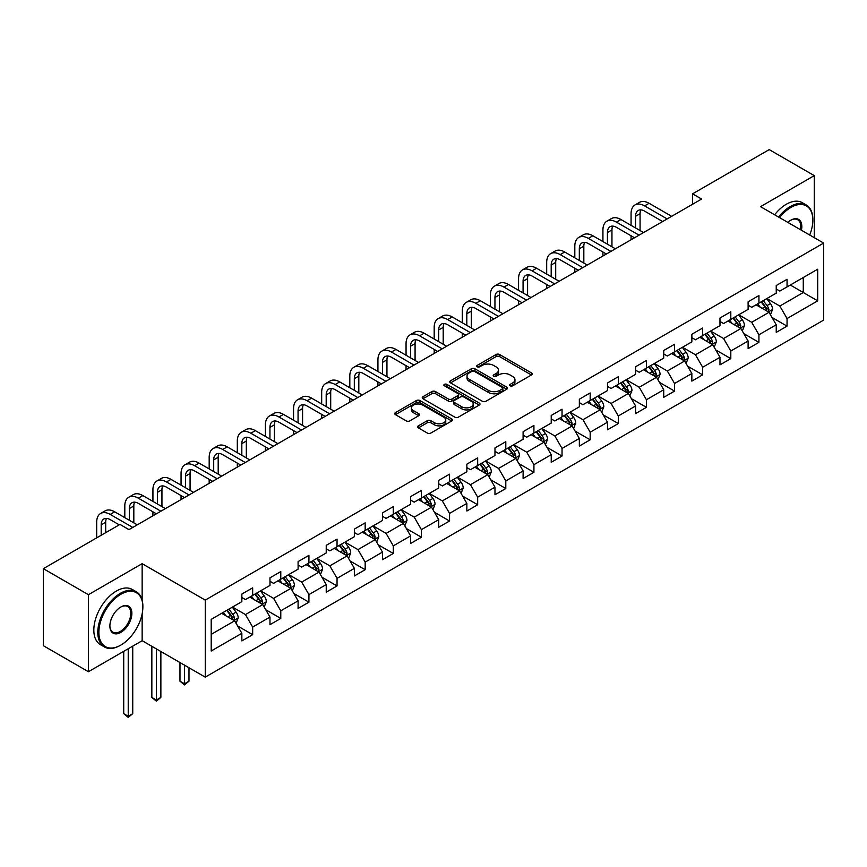 <?xml version="1.0" encoding="UTF-8"?>
<svg xmlns="http://www.w3.org/2000/svg" width="867" height="867" viewBox="0 0 867 867"><rect width="100%" height="100%" fill="white"/><g stroke="black" fill="none" stroke-linecap="round" stroke-linejoin="round"><path stroke-width="1.3" d="M510.175 385.815A1.756 1.008 0 0 0 512.657 385.815L531.46 374.956A2.503 1.441 0 0 0 532.186 373.937A2.503 1.441 0 0 0 531.46 372.918L499.598 354.527A2.503 1.441 0 0 0 496.065 354.527L477.262 365.375A1.756 1.008 0 0 0 476.742 366.091A1.756 1.008 0 0 0 477.262 366.806A1.756 1.008 0 0 0 479.733 366.806L482.171 365.408A8.009 4.628 0 0 1 493.496 365.408L496.152 366.936A8.009 4.628 0 0 1 498.492 370.209A8.009 4.628 0 0 1 496.152 373.482L493.713 374.88A1.756 1.008 0 0 0 493.204 375.595A1.756 1.008 0 0 0 493.713 376.311A1.756 1.008 0 0 0 496.195 376.311L498.623 374.902A8.009 4.628 0 0 1 509.959 374.902L512.603 376.441A8.009 4.628 0 0 1 514.955 379.713A8.009 4.628 0 0 1 512.603 382.976L510.175 384.384A1.756 1.008 0 0 0 509.666 385.1A1.756 1.008 0 0 0 510.175 385.815L510.175 384.384M418.371 425.838A2.503 1.441 0 0 0 417.645 426.857A2.503 1.441 0 0 0 418.371 427.886L427.312 433.045A2.503 1.441 0 0 0 430.845 433.045L451.729 420.983A2.503 1.441 0 0 0 452.466 419.964A2.503 1.441 0 0 0 451.729 418.945L419.877 400.554A2.503 1.441 0 0 0 416.333 400.554L395.46 412.605A2.503 1.441 0 0 0 394.723 413.635A2.503 1.441 0 0 0 395.46 414.654L406.255 420.885A2.503 1.441 0 0 0 409.788 420.885L418.728 415.727A2.503 1.441 0 0 0 419.455 414.708A2.503 1.441 0 0 0 418.728 413.678L413.375 410.59A6.698 3.869 0 0 1 411.413 407.858A6.698 3.869 0 0 1 415.542 404.282A6.698 3.869 0 0 1 422.836 405.127L443.806 417.233A6.698 3.869 0 0 1 445.768 419.964A6.698 3.869 0 0 1 441.639 423.54A6.698 3.869 0 0 1 434.345 422.695L430.845 420.679A2.503 1.441 0 0 0 427.312 420.679L418.371 425.838L418.371 427.886M142.145 563.669L88.423 594.697L43.35 568.665L43.35 645.698L88.423 671.719L142.145 640.702L205.251 677.138L205.251 600.105L142.145 563.669L142.145 600.235M814.276 237.666L814.276 175.622L760.543 206.649L823.65 243.074L205.251 600.105M814.276 175.622L769.202 149.601L692.581 193.84L692.581 204.254M43.35 568.665L119.971 524.427L128.988 529.639L701.598 199.042L692.581 193.84M482.345 401.269A2.503 1.441 0 0 0 485.888 401.269L506.772 389.207A2.503 1.441 0 0 0 507.498 388.188A2.503 1.441 0 0 0 506.772 387.17L474.91 368.778A2.503 1.441 0 0 0 471.377 368.778L450.493 380.83A2.503 1.441 0 0 0 449.756 381.859A2.503 1.441 0 0 0 450.493 382.878L482.345 401.269M445.085 386.194A1.756 1.008 0 0 1 446.863 386.444L479.213 405.117L458.372 417.157A2.503 1.441 0 0 1 454.828 417.157L422.977 398.766L431.907 393.64L431.907 391.559L422.977 396.718A2.503 1.441 0 0 0 422.24 397.747A2.503 1.441 0 0 0 422.977 398.766L422.977 396.718M431.907 393.64A2.503 1.441 0 0 1 435.451 393.64L435.451 391.559A2.503 1.441 0 0 0 431.907 391.559M435.451 391.559L448.369 399.015A2.503 1.441 0 0 0 451.913 399.015L457.841 395.601A2.503 1.441 0 0 0 458.567 394.572A2.503 1.441 0 0 0 457.841 393.553L444.392 385.793A1.756 1.008 0 0 1 443.871 385.078A1.756 1.008 0 0 1 444.955 384.135A1.756 1.008 0 0 1 446.863 384.363L479.245 403.057A2.503 1.441 0 0 1 479.982 404.076A2.503 1.441 0 0 1 479.245 405.095L479.245 403.057M205.251 677.138L823.65 320.107L823.65 243.074M237.612 625.974L252.665 634.666L252.665 627.069L269.973 617.076L269.973 624.673L280.789 618.431L280.789 610.823L298.096 600.831L298.096 608.428L308.923 602.186L308.923 594.589L326.23 584.596L326.23 592.194L337.046 585.951L337.046 578.354L354.354 568.362L354.354 575.959L365.17 569.717L365.17 562.109L382.477 552.116L382.477 559.724L393.293 553.471L393.293 545.874L410.6 535.882L410.6 543.479L421.416 537.237L421.416 529.639L438.724 519.647L438.724 527.244L449.55 521.002L449.55 513.394L466.858 503.402L466.858 511.01L477.674 504.757L477.674 497.159L494.981 487.167L494.981 494.764L505.797 488.522L505.797 480.925L523.104 470.933L523.104 478.53L533.92 472.287L533.92 464.679L551.228 454.687L551.228 462.295L562.044 456.042L562.044 448.445L579.351 438.453L579.351 446.05L590.178 439.807L590.178 432.21L607.485 422.218L607.485 429.815L618.301 423.573L618.301 415.976L635.609 405.973L635.609 413.581L646.424 407.327L646.424 399.73L663.732 389.738L663.732 397.335L674.548 391.093L674.548 383.496L691.855 373.504L691.855 381.101L702.671 374.858L702.671 367.261L719.978 357.269L719.978 364.866L730.805 358.613L730.805 351.016L748.113 341.024L748.113 348.621L758.928 342.378L758.928 334.781L776.236 324.789L776.236 332.386L787.052 326.144L787.052 318.547L817.7 300.849L817.7 269.204L803.276 277.527L803.276 292.515L817.7 300.849M252.665 634.666L241.85 640.908L241.85 633.311L211.201 651.009L211.201 619.363L241.85 601.665L241.85 594.068L252.665 587.826L252.665 595.423L269.973 585.431L269.973 577.834L280.789 571.581L280.789 579.189L298.096 569.186L298.096 561.588L308.923 555.346L308.923 562.943L326.23 552.951L326.23 545.354L337.046 539.111L337.046 546.709L354.354 536.716L354.354 529.119L365.17 522.866L365.17 530.474L382.477 520.482L382.477 512.874L393.293 506.631L393.293 514.229L410.6 504.236L410.6 496.639L421.416 490.397L421.416 497.994L438.724 488.002L438.724 480.405L449.55 474.151L449.55 481.759L466.858 471.767L466.858 464.159L477.674 457.917L477.674 465.514L494.981 455.522L494.981 447.925L505.797 441.682L505.797 449.279L523.104 439.287L523.104 431.69L533.92 425.437L533.92 433.045L551.228 423.053L551.228 415.445L562.044 409.202L562.044 416.799L579.351 406.807L579.351 399.21L590.178 392.968L590.178 400.565L607.485 390.573L607.485 382.976L618.301 376.733L618.301 384.33L635.609 374.338L635.609 366.73L646.424 360.488L646.424 368.085L663.732 358.093L663.732 350.496L674.548 344.253L674.548 351.85L691.855 341.858L691.855 334.261L702.671 328.019L702.671 335.616L719.978 325.624L719.978 318.026L730.805 311.773L730.805 319.37L748.113 309.378L748.113 301.781L758.928 295.539L758.928 303.136L776.236 293.144L776.236 285.546L787.052 279.304L787.052 286.901L817.7 269.204M249.783 597.092L262.766 604.581L245.459 614.573L232.475 607.084M241.85 597.504L245.459 599.585L252.665 595.423M245.459 614.573L252.665 627.069M262.766 604.581L269.973 617.076M277.906 580.847L290.889 588.346L273.582 598.338L260.599 590.839M269.973 581.269L273.582 583.35L280.789 579.189M273.582 598.338L280.789 610.823M290.889 588.346L298.096 600.831M306.029 564.612L319.013 572.101L301.705 582.093L288.722 574.604M298.096 565.024L301.705 567.105L308.923 562.943M301.705 582.093L308.923 594.589M319.013 572.101L326.23 584.596M334.163 548.377L347.136 555.866L329.828 565.858L316.856 558.37M326.23 548.789L329.828 550.87L337.046 546.709M329.828 565.858L337.046 578.354M347.136 555.866L354.354 568.362M362.287 532.132L375.27 539.632L357.963 549.624L344.979 542.124M354.354 532.555L357.963 534.636L365.17 530.474M357.963 549.624L365.17 562.109M375.27 539.632L382.477 552.116M390.41 515.898L403.393 523.386L386.086 533.389L373.103 525.89M382.477 516.309L386.086 518.39L393.293 514.229M386.086 533.389L393.293 545.874M403.393 523.386L410.6 535.882M418.533 499.663L431.517 507.152L414.209 517.144L401.226 509.655M410.6 500.075L414.209 502.156L421.416 497.994M414.209 517.144L421.416 529.639M431.517 507.152L438.724 519.647M446.657 483.418L459.64 490.917L442.333 500.909L429.349 493.41M438.724 483.84L442.333 485.921L449.55 481.759M442.333 500.909L449.55 513.394M459.64 490.917L466.858 503.402M474.791 467.183L487.763 474.683L470.456 484.675L457.483 477.175M466.858 467.595L470.456 469.676L477.674 465.514M470.456 484.675L477.674 497.159M487.763 474.683L494.981 487.167M502.914 450.948L515.898 458.437L498.59 468.429L485.607 460.941M494.981 451.36L498.59 453.441L505.797 449.279M498.59 468.429L505.797 480.925M515.898 458.437L523.104 470.933M531.038 434.703L544.021 442.203L526.713 452.195L513.73 444.695M523.104 435.126L526.713 437.206L533.92 433.045M526.713 452.195L533.92 464.679M544.021 442.203L551.228 454.687M559.161 418.468L572.144 425.968L554.837 435.96L541.853 428.461M551.228 418.88L554.837 420.972L562.044 416.799M554.837 435.96L562.044 448.445M572.144 425.968L579.351 438.453M587.284 402.234L600.267 409.723L582.96 419.715L569.977 412.226M579.351 402.646L582.96 404.726L590.178 400.565M582.96 419.715L590.178 432.21M600.267 409.723L607.485 422.218M615.418 385.988L628.391 393.488L611.083 403.48L598.111 395.981M607.485 386.411L611.083 388.492L618.301 384.33M611.083 403.48L618.301 415.976M628.391 393.488L635.609 405.973M643.542 369.754L656.525 377.253L639.217 387.246L626.234 379.746M635.609 370.166L639.217 372.257L646.424 368.085M639.217 387.246L646.424 399.73M656.525 377.253L663.732 389.738M671.665 353.519L684.648 361.008L667.341 371L654.357 363.511M663.732 353.931L667.341 356.012L674.548 351.85M667.341 371L674.548 383.496M684.648 361.008L691.855 373.504M699.788 337.274L712.772 344.773L695.464 354.766L682.481 347.266M691.855 337.697L695.464 339.777L702.671 335.616M695.464 354.766L702.671 367.261M712.772 344.773L719.978 357.269M727.912 321.039L740.895 328.539L723.587 338.531L710.604 331.031M719.978 321.451L723.587 323.543L730.805 319.37M723.587 338.531L730.805 351.016M740.895 328.539L748.113 341.024M756.046 304.805L769.018 312.293L751.711 322.286L738.727 314.797M748.113 305.217L751.711 307.297L758.928 303.136M751.711 322.286L758.928 334.781M769.018 312.293L776.236 324.789M790.292 285.026L803.276 292.515L779.834 306.051L766.861 298.551M776.236 288.982L779.834 291.063L787.052 286.901M779.834 306.051L787.052 318.547M88.423 594.697L88.423 671.719M211.201 634.351L234.643 620.815L221.659 613.327M234.643 620.815L241.85 633.311M771.998 317.452L787.052 326.144M743.875 333.687L758.928 342.378M715.741 349.921L730.805 358.613M687.618 366.167L702.671 374.858M659.494 382.401L674.548 391.093M631.371 398.636L646.424 407.327M603.248 414.881L618.301 423.573M575.114 431.116L590.178 439.807M546.99 447.35L562.044 456.042M518.867 463.596L533.92 472.287M490.744 479.83L505.797 488.522M462.62 496.065L477.674 504.757M434.497 512.31L449.55 521.002M406.363 528.545L421.416 537.237M378.24 544.779L393.293 553.471M350.116 561.025L365.17 569.717M321.993 577.259L337.046 585.951M293.87 593.494L308.923 602.186M265.736 609.739L280.789 618.431M142.145 640.702L142.145 613.847M510.88 386.064L512.603 385.056A8.009 4.628 0 0 0 514.955 381.794L514.955 379.713M498.492 370.209L498.492 372.29A8.009 4.628 0 0 1 496.152 375.563L494.418 376.56M531.417 374.978L499.598 356.608A2.503 1.441 0 0 0 496.065 356.608L477.955 367.055M506.772 387.17L506.772 389.207L474.91 370.859A2.503 1.441 0 0 0 471.377 370.859L450.526 382.9L450.493 380.83M502.34 388.904A1.756 1.008 0 0 0 502.86 388.188A1.756 1.008 0 0 0 502.34 387.473L474.379 371.336A1.756 1.008 0 0 0 471.908 371.336L469.34 372.81A8.009 4.628 0 0 0 466.999 376.083A8.009 4.628 0 0 0 469.34 379.356L488.457 390.388A8.009 4.628 0 0 0 499.782 390.388L502.34 388.904L502.34 390.984A1.756 1.008 0 0 0 502.86 390.269L502.86 388.188M466.999 376.083L466.999 378.164A8.009 4.628 0 0 0 469.34 381.437L469.34 379.356M502.34 390.984L499.782 392.469A8.009 4.628 0 0 1 488.457 392.469L469.34 381.437M435.451 393.64L448.369 401.096A2.503 1.441 0 0 0 451.913 401.096L457.841 397.682A2.503 1.441 0 0 0 458.567 396.652L458.567 394.572M461.775 406.764A6.698 3.869 0 0 0 469.069 407.598A6.698 3.869 0 0 0 473.198 404.022A6.698 3.869 0 0 0 471.236 401.291L463.856 397.032A2.503 1.441 0 0 0 460.312 397.032L454.384 400.446A2.503 1.441 0 0 0 453.647 401.475A2.503 1.441 0 0 0 454.384 402.494L461.775 406.764L461.775 408.845A6.698 3.869 0 0 0 469.069 409.679A6.698 3.869 0 0 0 473.198 406.103L473.198 404.022M453.647 401.475L453.647 403.556A2.503 1.441 0 0 0 454.384 404.575L454.384 402.494M461.775 408.845L454.384 404.575M445.768 419.964L445.768 422.045A6.698 3.869 0 0 1 441.639 425.621A6.698 3.869 0 0 1 434.345 424.776L430.845 422.76A2.503 1.441 0 0 0 427.312 422.76L418.403 427.897M411.413 407.858L411.413 409.939A6.698 3.869 0 0 0 413.375 412.67L413.375 410.59M418.728 413.678L418.728 415.727L413.375 412.67M451.729 418.945L451.729 420.983L419.877 402.635A2.503 1.441 0 0 0 416.333 402.635L395.493 414.675M770.449 314.764L772.595 309.356A6.752 3.901 -120 0 0 770.438 303.613L766.71 298.638M760.229 307.221L757.704 303.84M767.978 311.697L768.942 309.649A6.752 3.901 -120 0 0 767.013 305.585L763.285 300.621M761.594 301.597L765.724 307.102A3.446 1.983 60 0 1 766.352 308.153L768.942 309.649M761.128 301.868L764.846 306.831A6.752 3.901 60 0 1 766.775 310.895M631.068 225.355L631.068 213.705A19.117 11.043 60 0 1 635.023 204.948L639.532 202.347A19.117 11.043 60 0 1 649.09 203.29L671.665 216.327M635.023 204.948A19.117 11.043 60 0 1 644.582 205.891L667.157 218.928M662.648 221.529L644.582 211.104A12.745 7.359 -120 0 0 638.21 210.464A12.745 7.359 -120 0 0 635.565 216.306L635.565 227.967M640.876 209.879A12.745 7.359 -120 0 0 640.074 213.705L640.074 230.568M631.068 239.769L631.068 235.77M809.713 235.022A31.104 17.958 120 0 0 812.834 220.175A31.104 17.958 120 0 0 790.834 207.473A31.104 17.958 120 0 0 779.541 217.606M778.599 217.064A31.873 18.402 -60 0 1 790.292 206.541A31.873 18.402 -60 0 1 806.234 204.959A31.873 18.402 -60 0 1 812.834 219.557A31.873 18.402 -60 0 1 812.834 219.871M787.832 222.396A15.552 8.984 -60 0 1 790.834 220.175L790.834 220.175A15.552 8.984 -60 0 1 801.411 230.243M774.632 214.778A31.873 18.402 -60 0 1 786.326 204.254A31.873 18.402 -60 0 1 802.268 202.672L806.234 204.959M800.436 229.668A14.793 8.54 120 0 0 797.694 219.752A14.793 8.54 120 0 0 790.563 220.337M120.34 645.384L120.871 645.07A31.104 17.958 120 0 0 142.871 606.976A31.104 17.958 120 0 0 120.871 594.274A31.104 17.958 120 0 0 98.881 632.379A31.104 17.958 120 0 0 120.871 645.07L120.34 645.384A31.873 18.402 -60 0 1 104.398 646.966A31.873 18.402 -60 0 1 99.51 621.422A31.873 18.402 -60 0 1 120.34 593.342A31.873 18.402 -60 0 1 136.271 591.76A31.873 18.402 -60 0 1 142.871 606.347A31.873 18.402 -60 0 1 142.871 606.662M120.871 632.379A15.552 8.984 -60 0 1 109.881 626.028A15.552 8.984 -60 0 1 120.871 606.976L120.871 606.976A15.552 8.984 -60 0 1 131.871 613.327A15.552 8.984 -60 0 1 120.871 632.379M109.881 625.703A14.793 8.54 120 0 0 112.938 632.173A14.793 8.54 120 0 0 120.34 631.436A14.793 8.54 120 0 0 129.996 618.409A14.793 8.54 120 0 0 127.731 606.553A14.793 8.54 120 0 0 120.6 607.138M104.398 646.966L100.431 644.669A31.873 18.402 -60 0 1 95.543 619.136A31.873 18.402 -60 0 1 116.373 591.045A31.873 18.402 -60 0 1 132.304 589.473L136.271 591.76M742.325 330.999L744.46 325.602A6.752 3.901 -120 0 0 742.315 319.847L738.586 314.873M732.106 323.456L729.57 320.086M739.854 327.932L740.819 325.884A6.752 3.901 -120 0 0 738.879 321.82L735.162 316.856M733.471 317.831L737.6 323.348A3.446 1.983 60 0 1 738.229 324.388L740.819 325.884M732.994 318.102L736.722 323.077A6.752 3.901 60 0 1 738.651 327.141M714.191 347.244L716.337 341.836A6.752 3.901 -120 0 0 714.18 336.082L710.463 331.118M703.971 339.691L701.446 336.32M711.72 344.166L712.696 342.129A6.752 3.901 -120 0 0 710.756 338.065L707.038 333.091M705.348 334.066L709.477 339.582A3.446 1.983 60 0 1 710.095 340.623L712.696 342.129M704.871 334.348L708.599 339.311A6.752 3.901 60 0 1 710.528 343.375M602.933 241.6L602.933 229.939A19.117 11.043 60 0 1 606.9 221.183L611.408 218.582A19.117 11.043 60 0 1 620.967 219.535L643.542 232.562M606.9 221.183A19.117 11.043 60 0 1 616.459 222.136L639.033 235.163M634.525 237.764L616.459 227.338A12.745 7.359 -120 0 0 610.086 226.71A12.745 7.359 -120 0 0 607.442 232.54L607.442 244.201M612.752 226.114A12.745 7.359 -120 0 0 611.95 229.939L611.95 246.802M602.933 256.003L602.933 252.004M574.81 257.835L574.81 246.174A19.117 11.043 60 0 1 578.777 237.428L583.285 234.827A19.117 11.043 60 0 1 592.844 235.77L615.418 248.796M578.777 237.428A19.117 11.043 60 0 1 588.335 238.371L610.91 251.408M606.401 254.009L588.335 243.573A12.745 7.359 -120 0 0 581.963 242.944A12.745 7.359 -120 0 0 579.319 248.786L579.319 260.436M584.629 242.359A12.745 7.359 -120 0 0 583.827 246.174L583.827 263.037M574.81 272.238L574.81 268.25M686.068 363.479L688.214 358.071A6.752 3.901 -120 0 0 686.057 352.316L682.34 347.353M675.848 355.936L673.323 352.555M683.597 360.412L684.562 358.364A6.752 3.901 -120 0 0 682.632 354.3L678.915 349.336M677.214 350.311L681.343 355.817A3.446 1.983 60 0 1 681.971 356.868L684.562 358.364M676.748 350.582L680.465 355.546A6.752 3.901 60 0 1 682.405 359.61M657.945 379.713L660.09 374.316A6.752 3.901 -120 0 0 657.934 368.562L654.217 363.587M647.725 372.171L645.2 368.8M655.474 376.646L656.438 374.598A6.752 3.901 -120 0 0 654.509 370.534L650.781 365.571M649.09 366.546L653.219 372.062A3.446 1.983 60 0 1 653.848 373.103L656.438 374.598M648.624 366.817L652.342 371.791A6.752 3.901 60 0 1 654.282 375.855M629.821 395.959L631.967 390.551A6.752 3.901 -120 0 0 629.81 384.796L626.082 379.833M619.602 388.405L617.076 385.035M627.35 392.881L628.315 390.844A6.752 3.901 -120 0 0 626.386 386.78L622.658 381.805M620.967 382.78L625.096 388.297A3.446 1.983 60 0 1 625.725 389.337L628.315 390.844M620.501 383.062L624.218 388.026A6.752 3.901 60 0 1 626.147 392.09M546.687 274.07L546.687 262.419A19.117 11.043 60 0 1 550.643 253.663L555.151 251.062A19.117 11.043 60 0 1 564.72 252.004L587.284 265.042M550.643 253.663A19.117 11.043 60 0 1 560.212 254.605L582.776 267.643M578.278 270.244L560.212 259.818A12.745 7.359 -120 0 0 553.84 259.179A12.745 7.359 -120 0 0 551.195 265.02L551.195 276.681M556.495 258.594A12.745 7.359 -120 0 0 555.704 262.419L555.704 279.282M546.687 288.483L546.687 284.484M518.564 290.315L518.564 278.654A19.117 11.043 60 0 1 522.519 269.897L527.028 267.296A19.117 11.043 60 0 1 536.586 268.25L559.161 281.276M522.519 269.897A19.117 11.043 60 0 1 532.078 270.851L554.652 283.877M550.144 286.478L532.078 276.053A12.745 7.359 -120 0 0 525.705 275.424A12.745 7.359 -120 0 0 523.072 281.255L523.072 292.916M528.371 274.828A12.745 7.359 -120 0 0 527.58 278.654L527.58 295.517M518.564 304.718L518.564 300.719M490.44 306.55L490.44 294.888A19.117 11.043 60 0 1 494.396 286.143L498.904 283.542A19.117 11.043 60 0 1 508.463 284.484L531.038 297.511M494.396 286.143A19.117 11.043 60 0 1 503.955 287.085L526.529 300.123M522.021 302.724L503.955 292.287A12.745 7.359 -120 0 0 497.582 291.659A12.745 7.359 -120 0 0 494.949 297.489L494.949 309.151M500.248 291.074A12.745 7.359 -120 0 0 499.446 294.888L499.446 311.752M490.44 320.953L490.44 316.964M601.698 412.193L603.833 406.786A6.752 3.901 -120 0 0 601.687 401.031L597.959 396.067M591.478 404.651L588.942 401.269M599.227 409.126L600.192 407.078A6.752 3.901 -120 0 0 598.252 403.014L594.534 398.051M592.844 399.026L596.973 404.531A3.446 1.983 60 0 1 597.601 405.583L600.192 407.078M592.367 399.297L596.095 404.26A6.752 3.901 60 0 1 598.024 408.324M462.306 322.784L462.306 311.134A19.117 11.043 60 0 1 466.273 302.377L470.781 299.776A19.117 11.043 60 0 1 480.34 300.719L502.914 313.756M466.273 302.377A19.117 11.043 60 0 1 475.831 303.32L498.406 316.357M493.897 318.958L475.831 308.533A12.745 7.359 -120 0 0 469.459 307.893A12.745 7.359 -120 0 0 466.814 313.735L466.814 325.396M472.125 307.308A12.745 7.359 -120 0 0 471.323 311.134L471.323 327.997M462.306 337.198L462.306 333.199M573.564 428.428L575.71 423.031A6.752 3.901 -120 0 0 573.553 417.276L569.836 412.302M563.344 420.885L560.819 417.515M571.093 425.361L572.068 423.313A6.752 3.901 -120 0 0 570.128 419.249L566.411 414.285M564.72 415.26L568.85 420.777A3.446 1.983 60 0 1 569.467 421.817L572.068 423.313M564.244 415.531L567.972 420.506A6.752 3.901 60 0 1 569.901 424.57M434.183 339.03L434.183 327.368A19.117 11.043 60 0 1 438.149 318.612L442.658 316.011A19.117 11.043 60 0 1 452.216 316.964L474.791 329.991M438.149 318.612A19.117 11.043 60 0 1 447.708 319.565L470.282 332.592M465.774 335.193L447.708 324.767A12.745 7.359 -120 0 0 441.336 324.139A12.745 7.359 -120 0 0 438.691 329.969L438.691 341.631M444.002 323.543A12.745 7.359 -120 0 0 443.2 327.368L443.2 344.232M434.183 353.433L434.183 349.434M545.441 444.673L547.586 439.266A6.752 3.901 -120 0 0 545.43 433.511L541.712 428.547M535.221 437.12L532.696 433.749M542.97 441.596L543.945 439.558A6.752 3.901 -120 0 0 542.005 435.494L538.288 430.52M536.597 431.495L540.715 437.011A3.446 1.983 60 0 1 541.344 438.052L543.945 439.558M536.12 431.766L539.838 436.74A6.752 3.901 60 0 1 541.777 440.804M406.059 355.264L406.059 343.603A19.117 11.043 60 0 1 410.015 334.857L414.524 332.245A19.117 11.043 60 0 1 424.093 333.199L446.657 346.226M410.015 334.857A19.117 11.043 60 0 1 419.585 335.8L442.159 348.827M437.651 351.438L419.585 341.002A12.745 7.359 -120 0 0 413.212 340.373A12.745 7.359 -120 0 0 410.568 346.204L410.568 357.865M415.867 339.788A12.745 7.359 -120 0 0 415.076 343.603L415.076 360.466M406.059 369.667L406.059 365.679M517.317 460.908L519.463 455.5A6.752 3.901 -120 0 0 517.306 449.745L513.589 444.782M507.097 453.365L504.572 449.984M514.846 457.83L515.811 455.793A6.752 3.901 -120 0 0 513.882 451.729L510.164 446.765M508.463 447.74L512.592 453.246A3.446 1.983 60 0 1 513.221 454.297L515.811 455.793M507.997 448.011L511.714 452.975A6.752 3.901 60 0 1 513.654 457.039M377.936 371.499L377.936 359.848A19.117 11.043 60 0 1 381.892 351.092L386.4 348.491A19.117 11.043 60 0 1 395.959 349.434L418.533 362.471M381.892 351.092A19.117 11.043 60 0 1 391.461 352.035L414.025 365.072M409.517 367.673L391.461 357.247A12.745 7.359 -120 0 0 385.078 356.608A12.745 7.359 -120 0 0 382.445 362.449L382.445 374.1M387.744 356.023A12.745 7.359 -120 0 0 386.953 359.848L386.953 376.712M377.936 385.913L377.936 381.913M489.194 477.143L491.34 471.746A6.752 3.901 -120 0 0 489.183 465.991L485.455 461.016M478.974 469.6L476.449 466.229M486.723 474.076L487.688 472.027A6.752 3.901 -120 0 0 485.758 467.963L482.03 463M480.34 463.975L484.469 469.491A3.446 1.983 60 0 1 485.097 470.532L487.688 472.027M479.874 464.246L483.591 469.21A6.752 3.901 60 0 1 485.531 473.274M349.813 387.744L349.813 376.083A19.117 11.043 60 0 1 353.769 367.326L358.277 364.725A19.117 11.043 60 0 1 367.836 365.679L390.41 378.706M353.769 367.326A19.117 11.043 60 0 1 363.327 368.28L385.902 381.307M381.393 383.908L363.327 373.482A12.745 7.359 -120 0 0 356.955 372.853A12.745 7.359 -120 0 0 354.321 378.684L354.321 390.345M359.621 372.257A12.745 7.359 -120 0 0 358.819 376.083L358.819 392.946M349.813 402.147L349.813 398.148M461.071 493.377L463.216 487.98A6.752 3.901 -120 0 0 461.06 482.225L457.332 477.262M450.851 485.834L448.315 482.464M458.6 490.31L459.564 488.273A6.752 3.901 -120 0 0 457.624 484.209L453.907 479.234M452.216 480.21L456.345 485.726A3.446 1.983 60 0 1 456.974 486.766L459.564 488.273M451.74 480.481L455.468 485.455A6.752 3.901 60 0 1 457.397 489.519M321.679 403.979L321.679 392.317A19.117 11.043 60 0 1 325.645 383.572L330.154 380.96A19.117 11.043 60 0 1 339.712 381.913L362.287 394.94M325.645 383.572A19.117 11.043 60 0 1 335.204 384.514L357.778 397.541M353.27 400.153L335.204 389.716A12.745 7.359 -120 0 0 328.831 389.088A12.745 7.359 -120 0 0 326.187 394.918L326.187 406.58M331.497 388.503A12.745 7.359 -120 0 0 330.695 392.317L330.695 409.181M321.679 418.382L321.679 414.383M432.936 509.623L435.082 504.215A6.752 3.901 -120 0 0 432.926 498.46L429.208 493.496M422.717 502.08L420.192 498.698M430.476 506.545L431.441 504.507A6.752 3.901 -120 0 0 429.501 500.443L425.784 495.48M424.093 496.455L428.222 501.96A3.446 1.983 60 0 1 428.84 503.012L431.441 504.507M423.616 496.726L427.344 501.69A6.752 3.901 60 0 1 429.273 505.754M293.555 420.213L293.555 408.563A19.117 11.043 60 0 1 297.522 399.806L302.03 397.205A19.117 11.043 60 0 1 311.589 398.148L334.163 411.186M297.522 399.806A19.117 11.043 60 0 1 307.081 400.749L329.655 413.787M325.147 416.388L307.081 405.962A12.745 7.359 -120 0 0 300.708 405.322A12.745 7.359 -120 0 0 298.064 411.164L298.064 422.814M303.374 404.737A12.745 7.359 -120 0 0 302.572 408.563L302.572 425.426M293.555 434.627L293.555 430.628M404.813 525.857L406.959 520.46A6.752 3.901 -120 0 0 404.802 514.705L401.085 509.731M394.593 518.314L392.068 514.944M402.342 522.79L403.318 520.742A6.752 3.901 -120 0 0 401.378 516.678L397.66 511.714M395.97 512.69L400.088 518.195A3.446 1.983 60 0 1 400.717 519.246L403.318 520.742M395.493 512.961L399.21 517.924A6.752 3.901 60 0 1 401.15 521.988M265.432 436.459L265.432 424.797A19.117 11.043 60 0 1 269.388 416.041L273.896 413.44A19.117 11.043 60 0 1 283.466 414.383L306.029 427.42M269.388 416.041A19.117 11.043 60 0 1 278.957 416.994L301.532 430.021M297.023 432.622L278.957 422.196A12.745 7.359 -120 0 0 272.585 421.568A12.745 7.359 -120 0 0 269.94 427.398L269.94 439.06M275.251 420.972A12.745 7.359 -120 0 0 274.449 424.797L274.449 441.661M265.432 450.862L265.432 446.863M376.69 542.092L378.836 536.695A6.752 3.901 -120 0 0 376.679 530.94L372.962 525.976M366.47 534.549L363.945 531.178M374.219 539.025L375.183 536.976A6.752 3.901 -120 0 0 373.254 532.923L369.537 527.949M367.836 528.924L371.965 534.44A3.446 1.983 60 0 1 372.593 535.481L375.183 536.976M367.37 529.195L371.087 534.17A6.752 3.901 60 0 1 373.027 538.234M237.309 452.693L237.309 441.032A19.117 11.043 60 0 1 241.264 432.286L245.773 429.674A19.117 11.043 60 0 1 255.332 430.628L277.906 443.655M241.264 432.286A19.117 11.043 60 0 1 250.834 433.229L273.398 446.256M268.889 448.868L250.834 438.431A12.745 7.359 -120 0 0 244.451 437.802A12.745 7.359 -120 0 0 241.817 443.633L241.817 455.294M247.117 437.217A12.745 7.359 -120 0 0 246.326 441.032L246.326 457.895M237.309 467.096L237.309 463.097M348.567 558.337L350.712 552.929A6.752 3.901 -120 0 0 348.556 547.175L344.828 542.211M338.347 550.794L335.822 547.413M346.096 555.259L347.06 553.222A6.752 3.901 -120 0 0 345.131 549.158L341.403 544.183M339.712 545.17L343.841 550.675A3.446 1.983 60 0 1 344.47 551.726L347.06 553.222M339.246 545.441L342.964 550.404A6.752 3.901 60 0 1 344.903 554.468M209.185 468.928L209.185 457.277A19.117 11.043 60 0 1 213.141 448.521L217.65 445.92A19.117 11.043 60 0 1 227.208 446.863L249.783 459.9M213.141 448.521A19.117 11.043 60 0 1 222.7 449.464L245.274 462.501M240.766 465.102L222.7 454.666A12.745 7.359 -120 0 0 216.327 454.037A12.745 7.359 -120 0 0 213.694 459.878L213.694 471.529M218.993 453.452A12.745 7.359 -120 0 0 218.191 457.277L218.191 474.141M209.185 483.342L209.185 479.343M320.443 574.572L322.589 569.175A6.752 3.901 -120 0 0 320.432 563.42L316.704 558.446M310.223 567.029L307.687 563.658M317.972 571.505L318.937 569.456A6.752 3.901 -120 0 0 317.008 565.392L313.28 560.429M311.589 561.404L315.718 566.91A3.446 1.983 60 0 1 316.347 567.961L318.937 569.456M311.123 561.675L314.84 566.639A6.752 3.901 60 0 1 316.769 570.703M181.051 485.173L181.051 473.512A19.117 11.043 60 0 1 185.018 464.755L189.526 462.154A19.117 11.043 60 0 1 199.085 463.097L221.659 476.135M185.018 464.755A19.117 11.043 60 0 1 194.576 465.709L217.151 478.736M212.643 481.337L194.576 470.911A12.745 7.359 -120 0 0 188.204 470.282A12.745 7.359 -120 0 0 185.56 476.113L185.56 487.774M190.87 469.686A12.745 7.359 -120 0 0 190.068 473.512L190.068 490.375M181.051 499.576L181.051 495.577M292.309 590.806L294.455 585.409A6.752 3.901 -120 0 0 292.298 579.655L288.581 574.691M282.089 583.263L279.564 579.893M289.849 587.739L290.813 585.691A6.752 3.901 -120 0 0 288.874 581.627L285.156 576.663M283.466 577.639L287.595 583.155A3.446 1.983 60 0 1 288.212 584.195L290.813 585.691M282.989 577.91L286.717 582.884A6.752 3.901 60 0 1 288.646 586.948M184.487 665.141L184.487 683.77L188.984 681.169L188.984 667.742M188.984 681.169L184.487 684.919L179.978 681.169L179.978 662.54M179.978 681.169L184.487 683.77L184.487 684.919M152.928 501.408L152.928 489.747A19.117 11.043 60 0 1 156.894 480.99L161.403 478.389A19.117 11.043 60 0 1 170.962 479.343L193.536 492.369M156.894 480.99A19.117 11.043 60 0 1 166.453 481.944L189.028 494.97M184.519 497.571L166.453 487.146A12.745 7.359 -120 0 0 160.081 486.517A12.745 7.359 -120 0 0 157.436 492.348L157.436 504.009M162.747 485.932A12.745 7.359 -120 0 0 161.945 489.747L161.945 506.61M152.928 515.811L152.928 511.812M264.186 607.052L266.332 601.644A6.752 3.901 -120 0 0 264.175 595.889L260.458 590.926M253.966 599.509L251.441 596.128M261.715 603.974L262.69 601.936A6.752 3.901 -120 0 0 260.75 597.872L257.033 592.898M255.342 593.884L259.461 599.39A3.446 1.983 60 0 1 260.089 600.441L262.69 601.936M254.865 594.155L258.583 599.119A6.752 3.901 60 0 1 260.523 603.183M156.353 648.906L156.353 700.016L160.861 697.415L160.861 651.507M160.861 697.415L156.353 701.154L151.844 697.415L151.844 646.305M151.844 697.415L156.353 700.016L156.353 701.154M124.805 517.642L124.805 505.992A19.117 11.043 60 0 1 128.771 497.235L133.269 494.634A19.117 11.043 60 0 1 142.838 495.577L165.402 508.615M128.771 497.235A19.117 11.043 60 0 1 138.33 498.178L160.904 511.216M156.396 513.817L138.33 503.38A12.745 7.359 -120 0 0 131.957 502.752A12.745 7.359 -120 0 0 129.313 508.593L129.313 520.243M134.623 502.166A12.745 7.359 -120 0 0 133.821 505.992L133.821 522.844M236.062 623.286L238.208 617.889A6.752 3.901 -120 0 0 236.052 612.135L232.334 607.16M225.843 615.743L223.318 612.373M233.591 620.219L234.556 618.171A6.752 3.901 -120 0 0 232.627 614.107L228.91 609.143M227.208 610.119L231.337 615.624A3.446 1.983 60 0 1 231.966 616.675L234.556 618.171M226.742 610.39L230.459 615.353A6.752 3.901 60 0 1 232.399 619.417M128.229 648.733L128.229 716.25L132.738 713.649L132.738 646.132M132.738 713.649L128.229 717.399L123.721 713.649L123.721 651.345M123.721 713.649L128.229 716.25L128.229 717.399M96.681 537.876L96.681 522.227A19.117 11.043 60 0 1 100.637 513.47L105.145 510.869A19.117 11.043 60 0 1 114.704 511.812L137.279 524.849M100.637 513.47A19.117 11.043 60 0 1 110.207 514.424L132.77 527.45M119.256 524.849L110.207 519.626A12.745 7.359 -120 0 0 103.823 518.986A12.745 7.359 -120 0 0 101.19 524.828L101.19 535.275M106.489 518.401A12.745 7.359 -120 0 0 105.698 522.227L105.698 532.674M512.603 385.056L512.603 382.976M493.713 376.311L493.713 374.88M496.152 375.563L496.152 373.482M477.262 366.806L477.262 365.375M496.065 356.608L496.065 354.527M499.598 356.608L499.598 354.527M531.46 374.956L531.46 372.918M471.377 370.859L471.377 368.778M474.91 370.859L474.91 368.778M488.457 392.469L488.457 390.388M499.782 392.469L499.782 390.388M448.369 401.096L448.369 399.015M451.913 401.096L451.913 399.015M457.841 397.682L457.841 395.601M446.863 386.444L446.863 384.363M427.312 422.76L427.312 420.679M430.845 422.76L430.845 420.679M434.345 424.776L434.345 422.695M395.46 414.654L395.46 412.605M416.333 402.635L416.333 400.554M419.877 402.635L419.877 400.554M768.357 311.914L772.551 309.486M767.013 305.585L770.438 303.613M762.201 308.359L764.846 306.831M649.09 203.29L644.582 205.891M640.074 213.705L635.565 216.306M740.234 328.149L744.417 325.732M738.879 321.82L742.315 319.847M734.078 324.594L736.722 323.077M712.1 344.383L716.294 341.966M710.756 338.065L714.18 336.082M705.955 340.839L708.599 339.311M620.967 219.535L616.459 222.136M611.95 229.939L607.442 232.54M592.844 235.77L588.335 238.371M583.827 246.174L579.319 248.786M683.976 360.629L688.17 358.201M682.632 354.3L686.057 352.316M677.831 357.074L680.465 355.546M655.853 376.863L660.047 374.446M654.509 370.534L657.934 368.562M649.697 373.309L652.342 371.791M627.73 393.098L631.924 390.681M626.386 386.78L629.81 384.796M621.574 389.554L624.218 388.026M564.72 252.004L560.212 254.605M555.704 262.419L551.195 265.02M536.586 268.25L532.078 270.851M527.58 278.654L523.072 281.255M508.463 284.484L503.955 287.085M499.446 294.888L494.949 297.489M599.606 409.343L603.79 406.916M598.252 403.014L601.687 401.031M593.451 405.789L596.095 404.26M480.34 300.719L475.831 303.32M471.323 311.134L466.814 313.735M571.472 425.578L575.666 423.161M570.128 419.249L573.553 417.276M565.327 422.023L567.972 420.506M452.216 316.964L447.708 319.565M443.2 327.368L438.691 329.969M543.349 441.812L547.543 439.396M542.005 435.494L545.43 433.511M537.204 438.268L539.838 436.74M424.093 333.199L419.585 335.8M415.076 343.603L410.568 346.204M515.226 458.058L519.42 455.63M513.882 451.729L517.306 449.745M509.07 454.503L511.714 452.975M395.959 349.434L391.461 352.035M386.953 359.848L382.445 362.449M487.102 474.292L491.296 471.876M485.758 467.963L489.183 465.991M480.947 470.738L483.591 469.21M367.836 365.679L363.327 368.28M358.819 376.083L354.321 378.684M458.979 490.527L463.162 488.11M457.624 484.209L461.06 482.225M452.823 486.983L455.468 485.455M339.712 381.913L335.204 384.514M330.695 392.317L326.187 394.918M430.845 506.772L435.039 504.345M429.501 500.443L432.926 498.46M424.7 503.218L427.344 501.69M311.589 398.148L307.081 400.749M302.572 408.563L298.064 411.164M402.722 523.007L406.916 520.59M401.378 516.678L404.802 514.705M396.577 519.452L399.21 517.924M283.466 414.383L278.957 416.994M274.449 424.797L269.94 427.398M374.598 539.241L378.792 536.825M373.254 532.923L376.679 530.94M368.442 535.698L371.087 534.17M255.332 430.628L250.834 433.229M246.326 441.032L241.817 443.633M346.475 555.487L350.669 553.059M345.131 549.158L348.556 547.175M340.319 551.932L342.964 550.404M227.208 446.863L222.7 449.464M218.191 457.277L213.694 459.878M318.352 571.721L322.535 569.305M317.008 565.392L320.432 563.42M312.196 568.167L314.84 566.639M199.085 463.097L194.576 465.709M190.068 473.512L185.56 476.113M290.217 587.956L294.412 585.539M288.874 581.627L292.298 579.655M284.073 584.412L286.717 582.884M170.962 479.343L166.453 481.944M161.945 489.747L157.436 492.348M262.094 604.201L266.288 601.774M260.75 597.872L264.175 595.889M255.949 600.647L258.583 599.119M142.838 495.577L138.33 498.178M133.821 505.992L129.313 508.593M233.971 620.436L238.165 618.019M232.627 614.107L236.052 612.135M227.815 616.881L230.459 615.353M114.704 511.812L110.207 514.424M105.698 522.227L101.19 524.828M812.834 220.175L812.834 219.557M142.871 606.976L142.871 606.347"/></g></svg>
